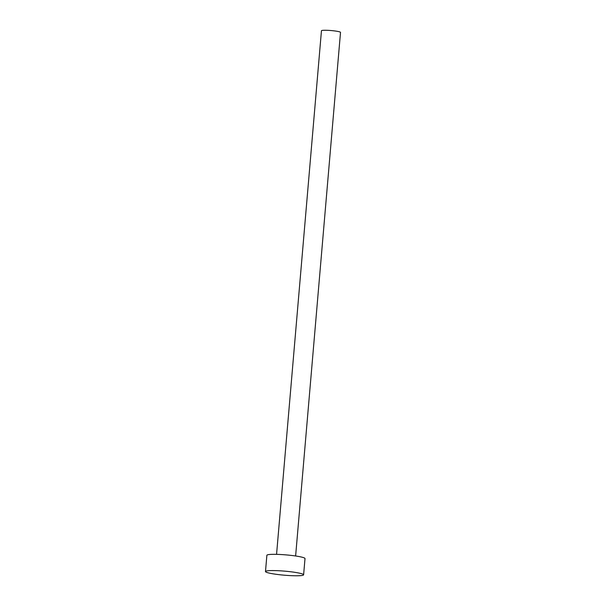 <?xml version="1.0" encoding="UTF-8"?>
<svg xmlns="http://www.w3.org/2000/svg" width="606" height="606" viewBox="0 0 606 606"><rect width="100%" height="100%" fill="white"/><g stroke="black" fill="none" stroke-linecap="round" stroke-linejoin="round"><path stroke-width="0.91" d="M276.563 554.354L321.453 30.747A9.567 1.015 4.9 0 1 327.051 30.3A9.567 1.015 4.9 0 1 340.511 32.383L295.622 555.99M265.489 571.541L266.875 555.293A19.134 2.03 4.9 0 1 278.071 554.399A19.134 2.03 4.9 0 1 305.007 558.558L303.614 574.806A19.134 2.03 4.9 0 1 292.418 575.7A19.134 2.03 4.9 0 1 265.489 571.541A19.134 2.03 4.9 0 1 276.677 570.647A19.134 2.03 4.9 0 1 303.614 574.806"/></g></svg>
